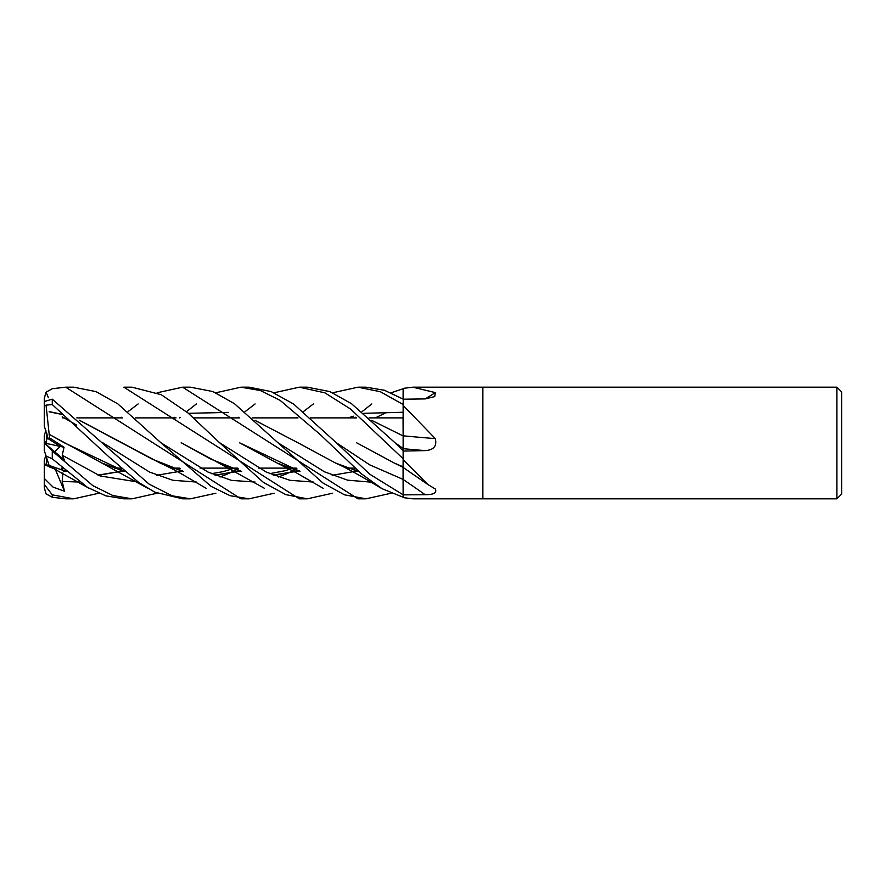 <?xml version="1.0" encoding="UTF-8"?>
<svg xmlns="http://www.w3.org/2000/svg" width="886" height="886" viewBox="0 0 886 886"><rect width="100%" height="100%" fill="white"/><g stroke="black" fill="none" stroke-linecap="round" stroke-linejoin="round"><path stroke-width="1.33" d="M215.874 392.775L240.914 387.182L260.362 390.527L280.164 400.383L320.3 434.616L361.422 473.822L382.043 488.695L403.13 497.245L403.13 494.809L369.728 474.187L336.248 442.69L369.683 464.84L403.13 479.415L403.13 494.776L403.064 466.678M356.504 442.734L394.226 463.035L403.075 466.811L403.13 458.793M274.095 392.775L299.302 387.182L324.918 392.852L350.601 409.077L403.13 458.749L403.13 450.919L394.912 442.668L403.13 448.471L403.13 451.24L403.13 404.57M403.13 436.333L403.052 417.882L369.052 417.882L403.108 417.882M403.097 399.088L403.13 388.777M354.743 468.118L348.264 468.118L354.743 468.118M296.234 468.118L290.01 468.118L296.234 468.118M289.667 468.118L258.668 468.118L289.667 468.118M237.681 468.118L231.268 468.118L237.681 468.118M230.881 468.118L200.048 468.118L230.881 468.118M179.459 468.118L173.025 468.118L179.459 468.118M120.717 468.118L114.504 468.118L120.717 468.118M62.452 468.118L61.533 468.118L62.452 468.118M62.607 417.882L64.313 417.882L62.607 417.882M76.816 417.882L122.534 417.882L76.816 417.882M135.281 417.882L176.048 417.882L135.281 417.882M193.547 417.882L239.541 417.882L193.547 417.882M252.288 417.882L297.984 417.882L252.288 417.882M310.521 417.882L356.615 417.882L310.521 417.882M49.649 437.994L46.537 439.234L46.537 432.457L48.077 438.625L60.259 446.433L54.688 451.76L60.259 446.433L64.058 447.253L49.649 437.994L49.14 434.284L64.213 442.745L124.35 471.297M45.917 455.559L44.3 459.934L44.3 464.729L49.505 466.612L46.537 465.615L46.537 457.475M836.916 498.818L482.87 498.818L482.87 387.182L836.916 387.182L841.7 391.966L841.7 494.034L836.916 498.818L836.916 387.182M332.649 392.786L357.966 387.182L380.293 391.69L403.13 404.503L403.562 388.334L412.865 387.182L482.87 387.182L482.87 498.818L413.031 498.818M412.865 387.182L435.314 392.62L434.716 396.607L425.125 398.91L403.13 399.209L403.562 405.91L435.314 438.614C437.097 446.068 433.708 450.066 425.125 450.609L403.13 451.074L403.13 459.69L427.816 484.476L435.314 488.994C437.097 492.837 433.708 494.731 425.125 494.687L403.13 494.864L403.562 497.666L412.865 498.818M427.816 484.476L403.13 467.443L403.13 460.288A926.08 644.355 -159.1 0 1 403.562 460.587M403.13 460.288L403.13 459.69M435.314 438.614A943.9 220.027 -164.7 0 1 403.13 435.812L403.13 405.877A926.08 215.874 -164.7 0 0 403.562 405.91M403.13 405.877L403.13 405.212M425.291 398.91A943.9 876.786 -136.2 0 0 435.314 392.62M403.075 435.912L371.71 420.363M46.537 444.816L46.537 443.476L60.259 446.433L48.077 438.625L44.3 426.066L44.3 407.505M46.537 443.476L46.537 439.234M44.355 464.751L46.537 463.766M44.378 442.989L46.537 441.15L44.4 443M45.917 430.441L44.3 435.403L44.3 442.956L64.457 460.1L62.208 455.216L64.058 447.253M157.132 392.775L182.616 387.182L190.424 387.182L212.873 391.546L234.513 403.728L277.872 442.679L324.387 471.784L347.644 480.179L370.902 482.117L347.644 480.179L324.387 471.784L277.883 442.69L322.969 483.025L344.444 494.798L365.973 498.818L358.287 498.818M120.717 417.882L121.393 417.273M127.949 411.691L138.161 403.938M182.616 387.182L357.966 498.818M307.032 498.818L299.302 498.818L123.885 387.182L132.047 387.182L161.296 394.735L187.998 412.965L219.529 442.679L266.464 472.172L289.932 480.301L313.4 482.062L289.932 480.301L266.464 472.172L219.529 442.668L263.474 482.46L285.868 494.654L307.298 498.818L332.649 493.214M240.914 387.182L249.099 387.182L271.171 391.59L293.643 404.06L336.248 442.69L369.683 464.84L403.13 479.415L403.13 494.809M98.867 493.225L73.726 498.818L65.73 498.818M73.726 498.818L52.274 494.842L44.3 484.409L44.3 478.418L53.06 487.101L64.457 491.198L62.208 481.43L62.851 472.958M44.3 480.112L44.3 487.71L46.05 493.845L52.274 497.267L65.675 498.818M48.409 397.703L46.05 392.155L52.274 388.732L65.675 387.182L73.726 387.182L95.965 391.601L117.904 403.927L160.842 442.701L207.977 472.061L231.534 480.378L255.102 482.05M249.032 498.818L241.269 498.818M274.095 493.225L249.099 498.818L230.072 495.695L211.112 486.403L160.842 442.701M65.686 387.182L240.914 498.818M299.523 387.182L307.298 387.182L329.902 391.612L351.565 403.739L394.912 442.668M157.132 493.225L132.047 498.818L123.885 498.818L105.833 495.839L87.537 487.4L52.274 458.837L52.274 450.996L44.3 442.911M132.047 498.818L112.81 495.518L92.886 485.672L52.274 450.996M357.966 387.182L365.973 387.182L384.424 390.261L403.13 399.11M215.874 493.225L190.424 498.818L182.616 498.818L154.828 492.162L138.88 482.56L109.366 457.276L52.274 404.57L52.274 399.154L44.3 401.546M190.424 498.818L172.216 495.828L149.147 484.144L52.274 399.154M300.011 471.54L277.185 463.046L239.464 442.745L299.745 471.297M356.98 470.898L357.711 470.687M332.195 475.273L356.969 471.042M357.213 470.964L357.822 470.787M353.337 469.813L355.452 468.727L353.337 469.813M49.118 465.416L66.395 471.518M49.14 465.493L66.151 471.308M98.014 475.129L122.611 470.975M122.888 470.887L123.619 470.676M98.401 475.273L122.888 471.053M123.165 470.975L123.752 470.798M48.077 462.226L46.05 455.991L52.274 458.837M49.184 465.648L45.817 455.282M237.681 417.882L238.378 417.273M245.012 411.691L255.102 403.95M56.305 469.48L49.649 467.066L49.284 465.925M62.208 481.43L79.563 482.05L62.208 481.43M119.344 469.813L121.393 468.727L119.344 469.813M49.14 411.791L63.205 414.692M79.474 420.363L152.68 459.347L183.07 471.308M215.043 475.129L239.63 470.975M239.907 470.898L240.649 470.687M348.264 417.882L353.337 416.187M363.936 413.319L403.086 412.256M49.184 411.625L63.271 414.57M79.242 420.141L160.167 463.057L183.302 471.518M215.398 475.273L239.896 471.042M240.161 470.975L240.782 470.798M354.743 417.882L355.452 417.273M362.009 411.691L371.788 403.95M391.158 392.775L403.13 388.755M62.208 416.785L76.694 425.158L62.208 416.785M102.621 442.679L149.501 472.05L172.936 480.29L196.371 482.05L172.936 480.29L149.501 472.05L102.621 442.679M219.994 477.011L227.713 473.877L219.994 477.011M228.366 473.589L236.086 469.901L228.366 473.589M236.274 469.813L238.378 468.727L236.274 469.813M299.047 470.676L298.327 470.887M298.073 470.964L273.231 475.117M241.38 471.308L210.901 459.147L181.176 442.734L218.864 463.035L241.645 471.529M273.641 475.284L298.327 471.042M298.582 470.964L299.169 470.787M278.326 477.011L286.477 473.855M287.053 473.6L294.728 469.901M294.894 469.813L296.899 468.727M375.376 417.882L386.805 412.322M62.208 455.216L100.184 475.959L138.161 482.062M178.075 469.813L180.146 468.727M181.641 470.898L182.35 470.687M49.118 434.295L101.934 463.035L124.627 471.54M156.689 475.284L181.63 471.031M181.863 470.964L182.472 470.787M403.086 448.438L403.13 451.052M49.184 434.273L46.05 405.146L52.274 404.57M296.234 417.882L296.899 417.273M303.267 411.691L313.4 403.938M391.158 493.225L365.973 498.818M44.3 478.495L44.3 484.454M62.053 468.882L61.776 468.118M62.264 469.192L63.15 468.727L62.264 469.192M63.637 471.186L64.423 470.964M64.667 470.898L65.42 470.687M173.025 417.882L174.575 417.339M188.408 413.319L228.366 412.411M255.002 420.352L297.917 442.756M63.714 471.308L64.667 471.042M64.922 470.964L65.542 470.787M297.906 442.745L335.572 463.057L358.675 471.518M179.459 417.882L180.146 417.273M186.525 411.691L196.371 403.95M44.3 478.418L44.3 464.729M64.457 491.198L55.22 469.115M44.3 405.888L46.05 405.146M44.3 418.469L44.3 398.29L46.05 392.155M44.3 442.956L44.3 450.597L46.05 455.991M403.13 479.481A942.549 655.817 -159.1 0 1 425.125 494.687M403.13 448.681A942.549 219.706 -164.7 0 0 425.125 450.609M52.274 497.267L52.274 494.842M403.075 467.332L394.226 463.035M277.185 463.046L296.289 472.781L323.146 488.297M351.288 468.118L349.804 468.65M299.712 471.274L296.002 470.167M46.05 464.342L89.087 488.308M117.362 468.118L115.955 468.65M66.107 471.274L62.208 470.178M160.167 463.057C168.429 466.723 177.399 471.418 187.057 477.122L206.117 488.297M234.225 468.118L232.774 468.65M232.564 468.727L223.206 471.629L211.577 473.678M183.025 471.274L179.648 470.311M218.864 463.035L264.46 488.308M292.934 468.118L291.505 468.661M291.328 468.716L285.237 470.699L269.754 473.667M241.346 471.274L238.323 470.433M176.048 468.118L174.575 468.661M124.306 471.274L121.094 470.355M101.934 463.035L147.752 488.297M358.398 471.274L355.685 470.532M335.572 463.057C342.749 466.18 353.315 471.806 367.28 479.913L381.368 488.308"/></g></svg>
